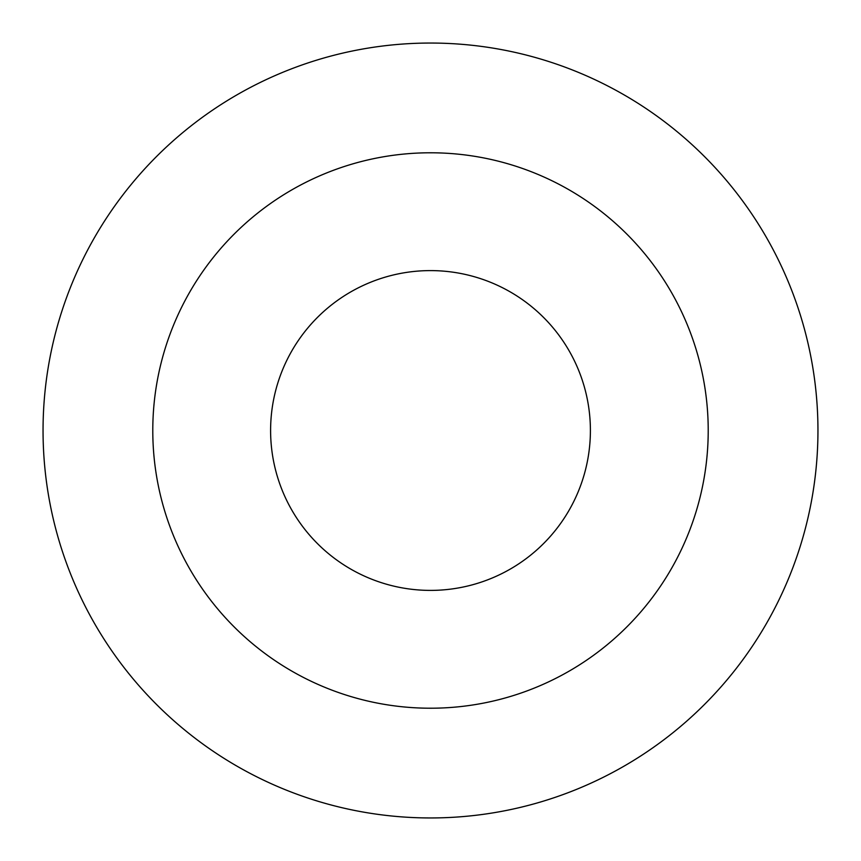 <?xml version="1.0" encoding="UTF-8"?>
<svg xmlns="http://www.w3.org/2000/svg" width="861" height="861" viewBox="0 0 861 861"><rect width="100%" height="100%" fill="white"/><g stroke="black" fill="none" stroke-linecap="round" stroke-linejoin="round"><path stroke-width="1.29" d="M430.5 817.95A387.45 387.45 0 0 1 94.958 236.775A387.45 387.45 0 0 1 766.042 236.775A387.45 387.45 0 0 1 430.5 817.95M430.5 708.216A277.716 277.716 0 0 1 152.784 430.5A277.716 277.716 0 0 1 430.5 152.784A277.716 277.716 0 0 1 708.216 430.5A277.716 277.716 0 0 1 430.5 708.216A277.716 277.716 0 0 1 152.784 430.5A277.716 277.716 0 0 1 430.5 152.784A277.716 277.716 0 0 1 708.216 430.5A277.716 277.716 0 0 1 430.5 708.216M430.5 270.602A159.898 159.898 0 0 1 590.398 430.5A159.898 159.898 0 0 1 430.5 590.398A159.898 159.898 0 0 1 270.602 430.5A159.898 159.898 0 0 1 430.5 270.602"/></g></svg>
